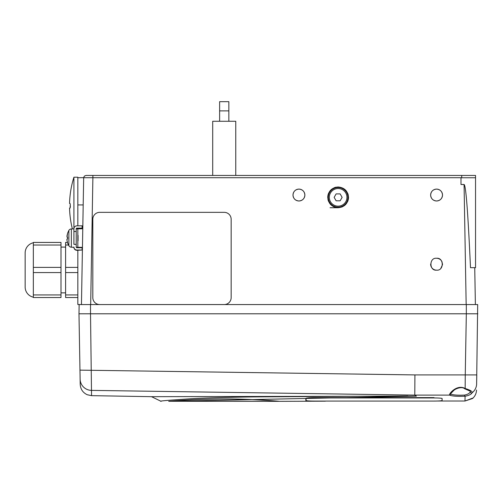 <?xml version="1.0" encoding="UTF-8"?>
<svg xmlns="http://www.w3.org/2000/svg" width="503" height="503" viewBox="0 0 503 503"><rect width="100%" height="100%" fill="white"/><g stroke="black" fill="none" stroke-linecap="round" stroke-linejoin="round"><path stroke-width="0.75" d="M77.833 177.741L83.668 177.641M432.171 268.187A5.942 5.942 0 0 1 430.643 264.062M436.579 270.155C444.111 270.998 444.111 257.429 436.579 258.272C429.053 257.429 429.053 270.998 436.579 270.155A5.942 5.942 0 0 1 432.354 268.388M338.129 207.726L330.062 207.726L338.129 207.726C331.829 207.11 328.371 203.652 327.755 197.352C328.371 191.046 331.829 187.588 338.129 186.978C344.436 187.588 347.894 191.046 348.51 197.352C347.894 203.652 344.436 207.11 338.129 207.726M436.579 258.272A5.942 5.942 0 0 1 439.553 259.07M439.71 259.164A5.942 5.942 0 0 1 440.666 259.9M440.993 260.233A5.942 5.942 0 0 1 441.659 261.126M441.747 261.29A5.942 5.942 0 0 1 441.923 261.61L442.521 264.314A5.942 5.942 0 0 1 442.521 264.358M293.45 197.321A5.942 5.942 0 0 1 292.998 195.045C293.35 191.436 295.33 189.455 298.939 189.103C302.548 189.455 304.529 191.436 304.875 195.045C304.529 198.654 302.548 200.634 298.939 200.986C295.33 200.634 293.35 198.654 292.998 195.045A5.942 5.942 0 0 1 293.425 192.831M293.45 192.768A5.942 5.942 0 0 1 294.689 190.889M294.739 190.844A5.942 5.942 0 0 1 296.6 189.581M296.663 189.556A5.942 5.942 0 0 1 298.876 189.103M299.002 189.103A5.942 5.942 0 0 1 301.146 189.53M301.209 189.556A5.942 5.942 0 0 1 303.089 190.8M303.139 190.844A5.942 5.942 0 0 1 304.397 192.712M304.428 192.768A5.942 5.942 0 0 1 304.453 197.258M431.09 197.321A5.942 5.942 0 0 1 430.637 195.045C430.989 191.436 432.97 189.455 436.579 189.103C440.188 189.455 442.168 191.436 442.521 195.045C442.168 198.654 440.188 200.634 436.579 200.986C432.97 200.634 430.989 198.654 430.637 195.045A5.942 5.942 0 0 1 431.065 192.831M431.09 192.768A5.942 5.942 0 0 1 432.335 190.889M432.379 190.844A5.942 5.942 0 0 1 434.246 189.581M434.309 189.556A5.942 5.942 0 0 1 436.522 189.103M436.648 189.103A5.942 5.942 0 0 1 438.792 189.53M438.855 189.556A5.942 5.942 0 0 1 440.735 190.8M440.779 190.844A5.942 5.942 0 0 1 442.043 192.712M442.068 192.768A5.942 5.942 0 0 1 442.093 197.258M76.267 247.294L77.833 247.294L77.833 228.419L77.833 228.852L82.775 228.764L82.448 247.375L77.833 247.294L77.833 247.728M67.609 233.115L68.88 230.399A2.999 2.999 0 0 1 71.351 228.94L73.916 228.852L73.916 177.201L77.833 177.201L77.833 225.828L77.833 204.928L83.19 204.928L83.668 177.71L81.455 304.56L77.833 304.497L77.833 272.576L77.833 294.934L65.61 294.934L65.61 297.531L77.833 297.531M77.833 267.382L77.833 272.576L65.61 272.576L65.61 267.382L77.833 267.382L77.833 250.318M441.596 261.032L441.804 261.378M442.502 264.716L440.842 268.344M461.71 177.754L460.993 177.754L460.993 184.507L464.068 184.507C465.86 184.903 467.997 212.624 470.487 267.671L475.542 267.671L475.542 177.754L461.71 177.754L461.71 175.446L85.969 175.446L84.353 176.107L83.668 177.71L92.885 177.71L90.672 304.56L84.152 304.56M474.738 267.671L475.385 304.56L466.162 304.56L464.068 184.507M81.291 304.56L477.687 304.56L476.624 383.89L476.781 374.917L465.256 374.917L466.325 313.784L90.515 313.784L91.546 395.654L151.592 396.678L416.365 396.15L168.731 401.331M304.428 197.321A5.942 5.942 0 0 1 303.183 199.201M303.139 199.245A5.942 5.942 0 0 1 294.783 199.289M294.739 199.245A5.942 5.942 0 0 1 293.475 197.377M442.068 197.321A5.942 5.942 0 0 1 440.829 199.201M440.779 199.245A5.942 5.942 0 0 1 432.429 199.289M432.379 199.245A5.942 5.942 0 0 1 431.115 197.377M83.668 177.71L84.353 176.107L83.668 177.71L84.353 176.107L85.969 175.446M79.147 304.56L78.984 313.784L477.85 313.784M461.71 175.446L475.542 175.446L475.542 177.754M463.948 175.446L438.654 175.446M376.407 175.446L367.184 175.446M224.237 398.942C253.87 398.866 280.485 401.407 279.743 401.331C280.479 401.407 254.046 398.873 224.237 398.942C194.56 398.866 167.983 401.407 168.731 401.331C167.983 401.407 194.529 398.866 224.237 398.942M450.644 393.686L450.77 393.975C451.996 394.754 455.259 395.163 460.559 395.207L464.609 395.081C467.74 394.402 469.632 393.327 470.274 391.862L470.443 391.441M437.352 401.017L464.998 401.017L465.08 396.219C457.208 396.521 452.059 396.15 449.638 395.106C448.098 394.767 456.586 383.858 465.149 388.473L465.256 374.917L414.925 374.917L414.78 395.119L91.483 390.378A11.525 11.443 179 0 1 80.128 379.136L78.984 313.784M416.365 396.15L414.78 395.119M279.743 401.331L325.347 401.174M442.112 398.439L442.099 400.539M306.358 400.652L305.855 400.514L305.855 398.439C306.333 397.955 309.062 397.678 314.042 397.615L433.932 397.615M161.042 401.312L151.529 396.678M160.589 401.212C160.734 400.86 172.183 399.954 194.95 398.495C216.912 397.54 240.069 396.98 264.415 396.823L407.839 395.974M80.21 384.047L80.128 379.136M79.971 370.133L414.925 374.917M80.216 384.33C80.511 389.184 82.857 392.654 87.252 394.748L91.546 395.654L102.587 395.842M450.644 393.635L453.706 390.51C455.454 388.63 462.05 386.235 464.634 388.731L464.634 388.731A1.151 0.434 116.7 0 0 465.149 388.473C470.443 390.177 472.763 391.604 472.11 392.761C471.192 394.39 468.853 395.54 465.08 396.219A1.151 0.472 86.8 0 1 464.609 395.081M471.915 398.709L464.998 401.017L472.625 398.137M476.624 383.89A11.525 11.418 -179 0 1 472.11 392.761A1.151 1.088 -146.1 0 1 470.274 391.862M177.565 400.696L169.486 401.331C168.92 401.407 191.392 399.231 218.686 399.024L229.789 399.024C256.97 399.231 279.574 401.407 278.989 401.331L278.989 401.268M169.486 401.268L278.989 401.331M217.724 399.036L209.544 399.168M183.589 400.287L177.766 400.684M442.112 400.501A8.067 0.566 0 0 1 434.045 401.067L314.155 401.067A8.067 0.566 0 0 1 306.082 400.501L306.082 398.257L306.082 400.501M434.045 397.615L434.045 397.948L314.155 397.948A8.067 0.566 180 0 0 306.082 398.508M434.045 397.948A8.067 0.566 0 0 1 442.112 398.508M78.066 235.341L78.066 240.805M76.217 228.852L77.833 228.852M76.909 250.029L76.909 250.318A2.999 2.999 180 0 1 73.916 247.325L73.916 247.036A2.999 2.999 -0 0 0 76.909 250.029L82.096 250.029L82.096 247.728L76.909 247.728A0.692 0.692 180 0 1 76.217 247.036L76.217 228.821A0.692 0.692 180 0 1 76.909 228.129L76.909 228.419A0.692 0.692 -0 0 0 76.267 228.852M76.217 244.345L73.916 244.345L73.916 228.821A2.999 2.999 -0 0 1 76.909 225.828L82.096 225.828L82.096 228.129L76.909 228.129M76.909 250.318L82.096 250.029M73.916 231.512L76.217 231.512M82.096 228.129L76.909 228.419M68.88 230.399L68.88 245.747A2.999 2.999 0 0 0 71.351 247.206L73.916 247.294M67.635 243.006L66.943 240.164L67.635 243.006M67.635 237.114L67.635 239.032L67.635 237.114L66.943 237.114L67.635 233.141L66.943 235.989M66.943 240.164L66.943 239.032L67.635 239.032M33.336 242.773A10.374 10.374 0 0 0 25.15 252.915L25.15 287.037A10.374 10.374 0 0 0 33.336 297.179M65.61 247.092L61.001 247.092M65.61 292.859L61.001 292.859M33.336 294.934L61.001 294.934L61.001 297.531L33.336 297.531L33.336 242.427L61.001 242.427L61.001 245.024L33.336 245.024M33.336 267.382L61.001 267.382L61.001 245.024M61.001 267.382L61.001 272.576L33.336 272.576M61.001 294.934L61.001 272.576M65.61 272.576L65.61 294.934M68.471 245.024L65.61 245.024L65.61 267.382M65.61 245.024L65.61 242.427L67.446 242.427M70.275 204.136L70.099 208.097L69.559 208.097A95.482 95.482 0 0 0 72.375 228.903M73.916 177.201A95.482 95.482 0 0 0 69.559 203.482L70.099 203.482M70.275 207.412L70.326 206.689M70.332 206.645L70.345 205.79M235.762 175.446L235.762 121.267L212.706 121.267L212.706 175.446M224.237 110.893L219.622 110.893L219.622 101.669L228.846 101.669L228.846 110.893L224.237 110.893M219.622 121.267L219.622 110.893M228.846 121.267L228.846 110.893M341.675 207.104A10.374 10.374 0 0 0 342.103 206.934M345.121 205.017A10.374 10.374 0 0 0 345.467 204.69M347.529 201.741A10.374 10.374 0 0 0 348.51 197.415M348.309 195.321A10.374 10.374 0 0 0 347.718 193.378M345.8 190.36A10.374 10.374 0 0 0 345.467 190.015M336.105 187.173A10.374 10.374 0 0 0 334.162 187.764M331.144 189.681A10.374 10.374 0 0 0 330.798 190.015M328.729 192.957A10.374 10.374 0 0 0 327.755 197.289M327.956 199.377A10.374 10.374 0 0 0 328.547 201.319M330.465 204.337A10.374 10.374 0 0 0 330.798 204.69M333.74 206.752A10.374 10.374 0 0 0 334.162 206.934M338.129 207.148A9.796 9.796 0 0 0 347.931 197.352A9.796 9.796 0 0 0 338.129 187.55A9.796 9.796 0 0 0 328.333 197.352A9.796 9.796 0 0 0 338.129 207.148A9.796 9.796 0 0 1 328.333 197.352A9.796 9.796 0 0 1 338.129 187.55M340.129 200.81L336.136 200.81L334.137 197.352L336.136 193.894L340.129 193.894L342.128 197.352L340.129 200.81M231.154 219.258A6.916 6.916 -0 0 0 224.237 212.341L99.732 212.341A6.916 6.916 -0 0 0 92.816 219.258L92.816 297.644A6.916 6.916 -0 0 0 99.732 304.56L224.237 304.554A6.916 6.916 -0 0 0 231.154 297.644L231.154 219.258M92.816 297.638A6.916 6.916 -0 0 0 99.732 304.554L99.732 304.56M224.237 304.554L224.237 304.56A6.916 6.916 -0 0 0 231.154 297.638M461.71 177.71L92.885 177.71L92.885 175.446M92.885 176.107L92.885 177.71M466.319 304.56L466.319 313.784M90.515 304.56L90.515 313.784M450.77 393.975A1.151 1.125 130.4 0 1 449.638 395.106L414.768 395.106M314.155 397.615L314.155 397.948M71.351 247.206L71.351 228.94M338.129 206.167A8.821 8.821 0 0 0 346.951 197.352A8.821 8.821 0 0 0 338.129 188.531A8.821 8.821 0 0 0 329.314 197.352A8.821 8.821 0 0 0 338.129 206.167M471.091 399.024L472.619 398.451C475.102 396.175 476.404 393.365 476.517 390.007M160.79 401.287L161.105 401.331M464.634 388.731L470.456 391.277M91.546 395.654L87.176 394.71M67.609 243.031L68.88 245.747M25.15 252.915L25.15 287.037"/></g></svg>
